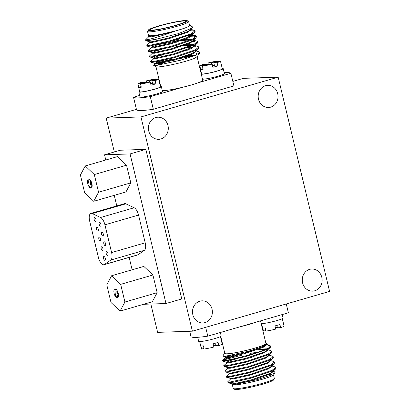 <?xml version="1.0" encoding="UTF-8"?>
<svg xmlns="http://www.w3.org/2000/svg" width="410" height="410" viewBox="0 0 410 410"><rect width="100%" height="100%" fill="white"/><g stroke="black" fill="none" stroke-linecap="round" stroke-linejoin="round"><path stroke-width="0.61" d="M212.042 309.114A11.07 9.942 -92 0 1 202.817 322.962A11.07 9.942 -92 0 1 192.833 314.685A11.07 9.942 -92 0 1 202.063 300.837A11.07 9.942 -92 0 1 212.042 309.114M232.829 81.411L243.396 78.346L278.159 77.157L329.594 291.402L192.392 331.183L157.63 332.366L150.834 304.041M114.323 151.966L106.195 118.121L140.958 116.932L192.392 331.183M136.422 109.357L106.195 118.121M321.804 277.293A11.07 9.942 -92 0 1 312.579 291.141A11.07 9.942 -92 0 1 302.595 282.864A11.07 9.942 -92 0 1 311.82 269.016A11.07 9.942 -92 0 1 321.804 277.293M277.713 93.654A11.07 9.942 -92 0 1 268.488 107.502A11.07 9.942 -92 0 1 258.51 99.22A11.07 9.942 -92 0 1 267.735 85.372A11.07 9.942 -92 0 1 277.713 93.654M167.957 125.475A11.07 9.942 -92 0 1 158.726 139.323A11.07 9.942 -92 0 1 148.748 131.046A11.07 9.942 -92 0 1 157.973 117.198A11.07 9.942 -92 0 1 167.957 125.475M278.159 77.157L140.958 116.932M117.598 291.454L117.742 294.113L118.516 295.533L117.573 291.628M118.408 294.149L118.085 292.745M118.577 295.548L117.798 295.774L117.275 297.932A4.669 2.004 -106.2 0 0 117.491 297.901A4.669 2.004 -106.2 0 0 118.182 293.099A4.669 2.004 -106.2 0 0 115.107 288.896A4.669 2.004 -106.2 0 0 114.892 288.932A4.669 2.004 -106.2 0 0 114.2 293.729A4.669 2.004 -106.2 0 0 117.275 297.932L117.696 297.814M117.275 297.932L115.476 295.584L114.908 290.915L115.635 289.014M106.769 284.827L111.007 302.498L120.084 311.098L124.917 302.026L120.673 284.356L111.597 275.756L106.769 284.827M126.552 165.204L117.48 156.605L85.239 165.953L80.406 175.029L84.65 192.7L93.721 201.295L125.962 191.947L130.795 182.875L126.552 165.204L94.31 174.552L85.239 165.953M104.027 264.716L137.642 254.969A7.908 3.393 -106.2 0 0 138.093 254.748L144.387 250.31A7.908 3.393 -106.2 0 0 145.207 242.817L138.549 215.071A7.908 3.393 -106.2 0 0 134.172 207.757L125.865 203.811A7.908 3.393 -106.2 0 0 124.563 203.652L90.948 213.395A7.908 3.393 -106.2 0 0 89.672 221.108L98.349 257.239A7.908 3.393 -106.2 0 0 103.663 264.773A7.908 3.393 -106.2 0 0 104.027 264.716A7.908 3.393 -106.2 0 0 104.478 264.496L110.772 260.053A7.908 3.393 -106.2 0 0 111.597 252.56L104.934 224.818A7.908 3.393 -106.2 0 0 100.558 217.5L92.25 213.559A7.908 3.393 -106.2 0 0 90.948 213.395M143.561 304.292L165.983 303.523L130.072 153.934L104.524 154.806L105.77 160.002M114.257 195.344L116.788 205.907M129.16 257.429L132.133 269.8M120.084 311.098L152.325 301.75L157.158 292.678L152.915 275.007L143.838 266.408L111.597 275.756M165.983 303.523L181.763 298.952L145.852 149.358L130.072 153.934M145.852 149.358L120.299 150.234L104.524 154.806M100.511 226.182A1.978 0.846 -106.2 0 0 100.604 226.166A1.978 0.846 -106.2 0 0 100.896 224.137A1.978 0.846 -106.2 0 0 99.594 222.358A1.978 0.846 -106.2 0 0 99.502 222.374A1.978 0.846 -106.2 0 0 99.21 224.403A1.978 0.846 -106.2 0 0 100.511 226.182M105.175 245.616A1.978 0.846 -106.2 0 0 105.267 245.605A1.978 0.846 -106.2 0 0 105.56 243.571A1.978 0.846 -106.2 0 0 104.258 241.792A1.978 0.846 -106.2 0 0 104.166 241.808A1.978 0.846 -106.2 0 0 103.873 243.837A1.978 0.846 -106.2 0 0 105.175 245.616M100.189 240.89A1.978 0.846 -106.2 0 0 100.281 240.875A1.978 0.846 -106.2 0 0 100.573 238.845A1.978 0.846 -106.2 0 0 99.271 237.062A1.978 0.846 -106.2 0 0 99.179 237.077A1.978 0.846 -106.2 0 0 98.887 239.112A1.978 0.846 -106.2 0 0 100.189 240.89M107.512 255.338A1.978 0.846 -106.2 0 0 107.605 255.322A1.978 0.846 -106.2 0 0 107.897 253.288A1.978 0.846 -106.2 0 0 106.59 251.509A1.978 0.846 -106.2 0 0 106.503 251.525A1.978 0.846 -106.2 0 0 106.21 253.554A1.978 0.846 -106.2 0 0 107.512 255.338M104.852 260.324A1.978 0.846 -106.2 0 0 104.945 260.309A1.978 0.846 -106.2 0 0 105.237 258.279A1.978 0.846 -106.2 0 0 103.935 256.501A1.978 0.846 -106.2 0 0 103.843 256.511A1.978 0.846 -106.2 0 0 103.551 258.546A1.978 0.846 -106.2 0 0 104.852 260.324M102.52 250.607A1.978 0.846 -106.2 0 0 102.613 250.592A1.978 0.846 -106.2 0 0 102.905 248.562A1.978 0.846 -106.2 0 0 101.603 246.784A1.978 0.846 -106.2 0 0 101.511 246.794A1.978 0.846 -106.2 0 0 101.219 248.829A1.978 0.846 -106.2 0 0 102.52 250.607M97.857 231.173A1.978 0.846 -106.2 0 0 97.944 231.158A1.978 0.846 -106.2 0 0 98.236 229.128A1.978 0.846 -106.2 0 0 96.934 227.345A1.978 0.846 -106.2 0 0 96.847 227.36A1.978 0.846 -106.2 0 0 96.55 229.39A1.978 0.846 -106.2 0 0 97.857 231.173M102.843 235.899A1.978 0.846 -106.2 0 0 102.936 235.888A1.978 0.846 -106.2 0 0 103.228 233.854A1.978 0.846 -106.2 0 0 101.926 232.075A1.978 0.846 -106.2 0 0 101.834 232.091A1.978 0.846 -106.2 0 0 101.542 234.12A1.978 0.846 -106.2 0 0 102.843 235.899M95.52 221.456A1.978 0.846 -106.2 0 0 95.612 221.441A1.978 0.846 -106.2 0 0 95.904 219.406A1.978 0.846 -106.2 0 0 94.602 217.628A1.978 0.846 -106.2 0 0 94.51 217.643A1.978 0.846 -106.2 0 0 94.218 219.673A1.978 0.846 -106.2 0 0 95.52 221.456M93.721 201.295L98.554 192.223L130.795 182.875M98.554 192.223L94.31 174.552M92.214 185.745L91.44 185.971L90.917 188.134A4.669 2.004 -106.2 0 0 91.133 188.098A4.669 2.004 -106.2 0 0 91.825 183.301A4.669 2.004 -106.2 0 0 88.744 179.093A4.669 2.004 -106.2 0 0 88.529 179.129A4.669 2.004 -106.2 0 0 87.843 183.926A4.669 2.004 -106.2 0 0 90.917 188.134L91.333 188.011M91.204 181.194L91.379 184.31L92.153 185.73L91.21 181.825M92.045 184.351L91.722 182.947M90.917 188.134L89.113 185.781L88.55 181.112L89.277 179.211M124.917 302.026L157.158 292.678M120.673 284.356L152.915 275.007M91.44 185.971L90.6 184.536L90.487 181.748L90.83 180.856M91.163 182.291L91.24 181.65M117.798 295.774L116.963 294.339L116.845 291.546L117.188 290.659M179.124 39.093A18.076 1.763 166.5 0 1 173.994 40.487M157.952 44.541A17.071 1.666 -13.5 0 0 178.914 40.083M159.921 25.84A18.076 1.763 -13.5 0 0 150.291 29.786A18.076 1.763 -13.5 0 0 175.813 25.297A18.076 1.763 -13.5 0 0 185.438 21.346A18.076 1.763 -13.5 0 0 159.921 25.84M150.383 30.637A20.146 1.968 -13.5 0 0 173.568 26.148A20.146 1.968 -13.5 0 0 187.314 20.7A20.146 1.968 -13.5 0 0 185.346 20.5A20.146 1.968 -13.5 0 0 164.026 24.497A20.146 1.968 -13.5 0 0 148.323 30.063A20.146 1.968 -13.5 0 0 150.383 30.637M187.314 20.7L188.518 21.428A21.151 2.065 166.5 0 1 188.667 21.602A21.151 2.065 166.5 0 1 173.112 27.403A21.151 2.065 166.5 0 1 149.747 31.862A21.151 2.065 166.5 0 1 147.533 31.478A21.151 2.065 166.5 0 1 147.585 31.257L148.323 30.063M162.278 90.518A21.151 2.065 -13.5 0 0 163.841 90.569A21.151 2.065 -13.5 0 0 182.696 87.253A21.151 2.065 -13.5 0 0 198.481 82.676A21.151 2.065 -13.5 0 0 202.76 80.314L197.148 56.939M147.533 31.478L148.466 35.362A21.151 2.065 -13.5 0 0 150.68 35.747A21.151 2.065 -13.5 0 0 174.045 31.293A21.151 2.065 -13.5 0 0 189.599 25.487L188.667 21.602M189.512 25.128A21.489 2.096 -13.5 0 1 189.779 25.235A21.489 2.096 -13.5 0 1 175.68 30.888C164.415 35.04 155.354 37.899 148.492 39.468L145.488 39.908L148.594 36.905M155.759 39.334L148.189 40.657L145.832 40.708L149.783 41.846L151.818 41.769L169.099 37.889L187.524 31.585L190.337 29.889L192.423 27.941L178.145 33.702L155.759 39.334A25.102 2.45 166.5 0 1 148.092 40.241A25.102 2.45 166.5 0 1 145.76 40.052M192.423 27.941L192.546 26.911L189.779 25.235M150.388 35.834A21.489 2.096 -13.5 0 0 159.316 34.645L150.162 36.259L147.887 36.275L148.189 35.219A21.489 2.096 -13.5 0 0 150.388 35.834M153.714 65.482L155.749 66.717A21.489 2.096 166.5 0 0 157.855 66.927A21.489 2.096 166.5 0 0 175.772 63.847A21.489 2.096 166.5 0 0 194.437 58.363L197.379 56.36L199.813 52.741L193.863 55.929L180.933 60.142L155.774 65.574L153.714 65.482L153.755 65.134L155.077 63.898L158.521 62.515L172.19 59.066M197.943 54.125L196.492 53.531M196.088 50.958L199.234 51.865L199.813 52.741M156.81 65.477A21.489 2.096 166.5 0 1 164.005 62.766M179.867 58.594A21.489 2.096 166.5 0 1 192.931 56.288M155.656 64.16L172.287 59.465M184.874 56.98L193.735 55.98M194.75 45.546L198.015 46.489L198.845 47.078L199.009 47.755L198.527 48.677L195.17 50.65L173.609 57.866L153.376 62.248L151.013 62.299L150.772 61.31L154.565 58.071M198.845 47.078L195.011 49.979L173.445 57.19L153.212 61.577L150.675 61.5M193.458 40.149L196.723 41.087L197.553 41.682L197.712 42.358L197.23 43.275L193.874 45.254L172.313 52.47L152.079 56.852L149.717 56.903L149.378 56.103L152.484 53.1M197.553 41.682L193.715 44.577L172.149 51.793L151.915 56.175L149.378 56.103M188.057 36.382L193.694 36.126L196.205 36.654M191.219 34.486L195.426 35.691L196.257 36.285L196.416 36.956L195.939 37.879L192.577 39.857L171.016 47.068L150.783 51.455L148.42 51.506L148.082 50.702L151.188 47.703M196.257 36.285L192.418 39.181L170.852 46.397L150.619 50.778L148.082 50.702M190.307 30.735L194.909 31.252M190.906 30.043L194.13 30.289L194.96 30.883L195.119 31.56L194.642 32.477L191.285 34.455L169.72 41.671L149.486 46.053L147.128 46.104L146.785 45.305L149.891 42.302M194.96 30.883L191.121 33.779L169.555 40.995L149.322 45.377L146.785 45.305M188.585 47.406L194.191 46.935M194.796 46.238L196.123 46.248M191.629 41.6L194.991 41.523M189.763 41.056L192.736 40.862M193.499 40.836L194.832 40.846M187.97 36.531L188.523 35.634L193.535 35.45M145.832 40.708L145.488 39.908M175.68 30.888L159.316 34.645M192.726 56.365A21.151 2.065 -13.5 0 0 179.539 58.702L179.375 58.02M164.477 62.658A21.151 2.065 -13.5 0 0 157.056 65.451M194.437 58.363L197.384 56.508L197.266 56.026M198.481 82.676L230.876 73.282A50.21 4.899 -13.5 0 0 224.183 72.698M150.301 96.642L153.33 109.27A50.21 4.899 -13.5 0 1 136.54 109.844L133.511 97.216A50.21 4.899 -13.5 0 0 150.301 96.642L182.696 87.253M139.636 95.443L133.511 97.216M153.33 109.27L233.905 85.91L230.876 73.282M159.418 34.624L150.526 36.367L147.887 36.275M191.906 34.163L191.634 35.291L188.82 36.982L170.396 43.286L153.114 47.165L151.08 47.247L147.128 46.104M191.475 34.553L192.244 35.106L188.979 37.658L170.56 43.962L153.278 47.842L151.121 47.832L150.957 47.16L158.455 44.49M181.953 39.719L192.351 39.211M193.202 39.56L192.931 40.687L190.112 42.384L171.693 48.687L154.411 52.567L152.376 52.644L148.42 51.506M193.382 39.826L193.54 40.503L190.276 43.055L171.857 49.359L154.575 53.238L152.417 53.233L152.253 52.557L155.769 51.045L161.386 49.461M186.222 44.757L193.648 44.608M197.23 43.275L194.227 46.084L191.409 47.78L172.989 54.084L155.708 57.964L153.673 58.041L149.717 56.903M194.673 45.228L194.837 45.899L191.572 48.457L173.153 54.761L155.872 58.64L153.709 58.63L153.55 57.953L157.066 56.442L162.683 54.858M184.546 50.512L187.519 50.158M198.527 48.677L195.524 51.486L192.705 53.177L174.286 59.481L157.004 63.365L154.97 63.442L151.013 62.299M195.985 51.055L196.134 51.301L192.869 53.853L174.45 60.157L157.168 64.037L155.006 64.027L154.847 63.355L158.362 61.838L163.974 60.26M188.815 55.555L195.447 55.294M197.379 56.36L194.494 58.338M175.572 30.919L167.967 33.164L150.685 37.043L148.528 37.033L148.364 36.362M190.788 29.033L190.947 29.704L187.683 32.262L169.263 38.56L151.982 42.445L149.824 42.435L149.66 41.758M178.217 40.974L191.168 39.734M192.51 39.888L193.32 40.2M183.413 45.792L192.464 45.131M194.063 45.346L194.617 45.597M195.36 50.748L195.913 50.999M179.288 57.656L182.101 57.169M186.007 56.585L193.909 55.909M177.427 47.027L177.033 45.377M176.295 42.302L176.131 41.625M176.044 42.379L175.885 41.702M244.375 358.729L244.534 359.406M244.785 359.339L244.626 358.663M243.745 358.893L243.909 359.57M243.494 358.96L244.222 361.984M274.3 378.743L273.562 379.937A20.146 1.968 166.5 0 1 257.859 385.502A20.146 1.968 166.5 0 1 236.539 389.5A20.146 1.968 166.5 0 1 234.571 389.3L233.367 388.572A21.151 2.065 -13.5 0 0 235.437 388.782A21.151 2.065 -13.5 0 0 257.818 384.585A21.151 2.065 -13.5 0 0 274.3 378.743A21.151 2.065 -13.5 0 0 274.351 378.522L273.506 374.996M232.373 384.872L233.218 388.398A21.151 2.065 -13.5 0 0 233.367 388.572M260.509 320.861L265.957 343.539A21.151 2.065 166.5 0 1 250.402 349.34A21.151 2.065 166.5 0 1 227.037 353.799A21.151 2.065 166.5 0 1 224.823 353.415L220.749 336.446M232.798 383.868A21.151 2.065 166.5 0 1 235.027 382.75M227.601 381.915A25.102 2.45 -13.5 0 0 227.601 381.935A25.102 2.45 -13.5 0 0 227.775 382.14L229.395 383.119L250.53 378.266L272.091 371.05L275.448 369.072L275.93 368.154L275.766 367.478L274.936 366.883L271.712 365.956M227.775 382.14A25.102 2.45 -13.5 0 0 230.235 382.392A25.102 2.45 -13.5 0 0 234.638 381.971M227.601 381.935L230.702 378.896M270.164 374.253A21.489 2.096 166.5 0 1 271.497 374.166M272.281 371.147L274.48 371.778L275.033 372.623L273.695 374.781A21.489 2.096 166.5 0 1 256.947 380.716A21.489 2.096 166.5 0 1 234.207 384.98A21.489 2.096 166.5 0 1 232.106 384.764L231.886 384.406M275.033 372.623L269.457 375.632L257.352 379.604L233.823 384.729L231.916 384.652M270.144 346.04L264.522 345.881M224.736 353.056A21.489 2.096 -13.5 0 0 224.547 353.271L222.927 355.885L223.132 356.187L225.546 356.187L248.014 351.36L259.986 347.562L266.397 344.487L266.51 343.513L266.136 343.283A21.489 2.096 -13.5 0 0 265.87 343.18M224.547 353.271A21.489 2.096 -13.5 0 0 226.745 353.881A21.489 2.096 -13.5 0 0 251.473 349.094A21.489 2.096 -13.5 0 0 266.136 343.283M234.981 356.049L226.499 358.448L222.512 360.113L224.952 360.38C233.572 359.678 266.408 350.683 269.985 346.911A25.102 2.45 166.5 0 0 270.641 346.117L270.267 347.48L267.258 350.289L264.445 351.985L246.02 358.289L228.739 362.168L226.581 362.158L230.097 360.646L235.714 359.063M258.331 352.036L250.284 353.389M243.197 354.845L226.658 359.124L223.132 360.492M222.41 360.303L222.753 361.107L225.11 361.056L245.344 356.669L266.91 349.458L270.267 347.48M227.596 362.276L223.706 365.705L226.243 365.776L246.477 361.394L268.043 354.178L271.881 351.283L271.051 350.688L267.827 349.761M223.706 365.705L224.05 366.504L226.407 366.453L246.641 362.071L268.207 354.855L271.563 352.877L272.04 351.959L271.881 351.283M228.109 368.103L225.003 371.101L227.54 371.178L247.773 366.791L269.339 359.58L273.178 356.679L272.348 356.09L269.124 355.157M225.003 371.101L225.341 371.901L227.704 371.849L247.937 367.468L269.498 360.252L272.86 358.279L273.337 357.356L273.178 356.679M229.405 373.5L226.299 376.503L228.836 376.575L249.07 372.193L270.636 364.977L274.469 362.081L273.644 361.487L270.415 360.559M226.299 376.503L226.638 377.303L229 377.251L249.234 372.864L270.795 365.653L274.152 363.675L274.633 362.758L274.469 362.081M268.007 345.661A25.102 2.45 166.5 0 1 270 345.748M266.551 344.61L268.591 344.953L270.467 345.912A25.102 2.45 166.5 0 1 270.641 346.117M227.601 381.838C227.545 382.115 228.385 382.161 230.133 381.976L250.366 377.589L271.933 370.379L275.766 367.478M235.012 382.694L232.567 383.878M269.534 345.343L269.985 346.911M286.257 303.969L288.373 312.784L207.798 336.144A50.21 4.899 166.5 0 1 191.009 336.718L189.702 331.275M205.682 327.329L207.798 336.144M255.978 322.173A21.151 2.065 166.5 0 1 240.193 326.749M231.768 383.755L231.927 384.426L234.089 384.436L251.366 380.557L269.79 374.253L273.055 371.701L272.717 370.758M230.471 378.353L230.63 379.03L232.793 379.04L250.074 375.155L268.494 368.856L271.758 366.299L271.594 365.628M270.984 365.746L270.728 365.684M229.175 372.957L229.339 373.633L231.496 373.638L248.778 369.758L267.197 363.455L270.462 360.902L270.303 360.226M227.878 367.555L228.042 368.231L230.2 368.241L247.481 364.362L265.9 358.058L269.165 355.506L269.006 354.829M226.812 362.701L228.903 362.84L246.184 358.96L264.604 352.656L267.868 350.104L267.709 349.428M265.495 349.335L256.445 349.991M230.435 355.47L225.515 357.305L227.606 357.443L244.888 353.563L263.307 347.26L266.572 344.707L266.423 344.461M229.395 383.119L231.891 383.842L233.925 383.76L251.207 379.88L269.626 373.577L272.445 371.885L275.448 369.072M226.638 377.303L230.594 378.44L232.629 378.363L249.91 374.484L268.33 368.18L271.148 366.484L274.152 363.675M225.341 371.901L229.298 373.044L231.332 372.967L248.614 369.082L267.033 362.783L269.852 361.087L272.86 358.279M224.05 366.504L228.001 367.642L230.036 367.565L247.317 363.685L265.736 357.382L268.555 355.69L271.563 352.877M266.679 348.813L256.281 349.32M226.392 356.095L225.408 356.849L227.447 356.767L244.724 352.887L263.148 346.583L266.167 344.682M251.509 356.705L251.668 357.377M251.755 356.628L251.919 357.305M203.995 348.408L201.633 349.089L200.874 345.912A10.675 1.04 -13.5 0 0 203.375 345.83L204.139 349.002A10.675 1.04 166.5 0 0 213.866 347.019L213.103 343.846A10.675 1.04 -13.5 0 0 215.742 343.124A10.675 1.04 -13.5 0 0 218.043 342.411L218.802 345.589A10.675 1.04 166.5 0 0 222.189 343.969L220.426 336.62M214.968 343.344L215.532 345.702L218.802 345.589M213.533 345.64L215.388 345.102M201.633 349.089A10.675 1.04 166.5 0 1 201.433 348.951L199.67 341.602M197.702 337.302L198.681 341.386A11.582 1.133 -13.5 0 0 199.895 341.597A11.582 1.133 -13.5 0 0 212.693 339.157A11.582 1.133 -13.5 0 0 221.21 335.98L220.375 332.5M261.544 323.664L263.312 331.013A10.675 1.04 166.5 0 0 263.512 331.152L262.748 327.974A10.675 1.04 -13.5 0 0 265.255 327.887L266.013 331.065A10.675 1.04 166.5 0 0 275.74 329.081L274.982 325.904A10.675 1.04 -13.5 0 0 277.621 325.181A10.675 1.04 -13.5 0 0 279.917 324.474L280.681 327.651L277.411 327.759L276.842 325.407M263.512 331.152L265.87 330.465M282.305 318.683L284.068 326.027A10.675 1.04 166.5 0 1 280.681 327.651M275.412 327.703L277.268 327.165M261.18 323.654A11.582 1.133 -13.5 0 0 261.775 323.659A11.582 1.133 -13.5 0 0 274.567 321.22A11.582 1.133 -13.5 0 0 283.084 318.042L282.249 314.557M155.19 80.611L151.915 80.724L158.373 78.848A10.675 1.04 -13.5 0 1 158.578 78.986A10.675 1.04 -13.5 0 1 155.19 80.611L155.949 83.783A10.675 1.04 166.5 0 1 153.653 84.496A10.675 1.04 166.5 0 1 151.013 85.218L150.25 82.041L146.98 82.154L140.522 84.024A10.675 1.04 -13.5 0 0 150.25 82.041M144.617 82.835L144.474 82.241L141.204 82.349A10.675 1.04 -13.5 0 0 137.816 83.973L139.682 91.748A10.675 1.04 -13.5 0 0 154.754 89.093A10.675 1.04 -13.5 0 0 160.443 86.761L158.578 78.986M146.472 82.297L146.144 80.919A10.675 1.04 -13.5 0 1 155.872 78.935L156.015 79.535M155.872 78.935L149.414 80.806L146.144 80.919M140.522 84.024L141.286 87.202A10.675 1.04 166.5 0 1 138.78 87.289L138.021 84.111A10.675 1.04 -13.5 0 1 137.816 83.973M144.474 82.241L138.021 84.111M152.535 83.297L150.68 83.835M141.142 86.602L138.78 87.289M155.949 83.783L152.679 83.896L151.915 80.724M149.717 82.061L149.414 80.806M160.341 86.336A11.582 1.133 166.5 0 1 161.325 86.551L162.519 91.517A11.582 1.133 166.5 0 1 154.001 94.695A11.582 1.133 166.5 0 1 141.204 97.134A11.582 1.133 166.5 0 1 139.989 96.924L138.8 91.958A11.582 1.133 166.5 0 1 139.579 91.317M161.325 86.551A11.582 1.133 166.5 0 1 152.807 89.728A11.582 1.133 166.5 0 1 140.01 92.168A11.582 1.133 166.5 0 1 138.8 91.958M206.496 64.898L206.353 64.298L203.083 64.411A10.675 1.04 -13.5 0 0 199.696 66.03L201.561 73.805A10.675 1.04 -13.5 0 0 216.634 71.155A10.675 1.04 -13.5 0 0 222.317 68.824L220.452 61.049A10.675 1.04 -13.5 0 0 220.252 60.911L213.794 62.781L217.064 62.668A10.675 1.04 -13.5 0 0 220.452 61.049M217.064 62.668L217.828 65.846A10.675 1.04 166.5 0 1 215.527 66.558A10.675 1.04 166.5 0 1 212.887 67.276L212.129 64.103A10.675 1.04 -13.5 0 1 202.402 66.087L203.16 69.259A10.675 1.04 166.5 0 1 200.659 69.346L199.895 66.174A10.675 1.04 -13.5 0 1 199.696 66.03M202.402 66.087L208.854 64.216L212.129 64.103M206.353 64.298L199.895 66.174M211.293 62.868L208.019 62.981A10.675 1.04 -13.5 0 1 217.746 60.998L211.293 62.868L211.591 64.119M208.352 64.36L208.019 62.981M217.746 60.998L217.889 61.592M217.828 65.846L214.558 65.959L213.794 62.781M214.415 65.359L212.559 65.897M203.017 68.665L200.659 69.346M222.215 68.398A11.582 1.133 166.5 0 1 223.204 68.613L224.398 73.575A11.582 1.133 166.5 0 1 215.88 76.757A11.582 1.133 166.5 0 1 203.083 79.197A11.582 1.133 166.5 0 1 202.489 79.192M223.204 68.613A11.582 1.133 166.5 0 1 214.686 71.791A11.582 1.133 166.5 0 1 201.889 74.23A11.582 1.133 166.5 0 1 201.3 74.225M201.136 73.554A11.582 1.133 166.5 0 1 201.459 73.38M104.478 264.496L138.093 254.748M100.558 217.5L134.172 207.757M104.934 224.818L138.549 215.071M92.25 213.559L125.865 203.811M110.772 260.053L144.387 250.31M111.597 252.56L145.207 242.817M117.526 292.094L117.567 290.997M172.574 60.659L172.41 59.983M160.705 86.346L156.015 66.82M192.085 34.43L192.244 35.106M195.97 50.625L196.134 51.301M191.634 35.291L194.642 32.477M192.931 40.687L195.939 37.879M194.13 30.289L190.906 29.361M178.237 53.295L178.078 52.623M176.782 47.222L176.382 45.566M226.745 362.835L226.581 362.158M225.449 357.433L225.285 356.761M266.572 344.707L266.413 344.031M225.515 357.305L222.512 360.113M266.52 344.359L268.591 344.953M266.397 344.487L265.962 344.892M223.132 356.193L225.408 356.849M222.753 361.107L226.704 362.245M269.964 373.418L270.405 375.252M249.813 351.426L249.977 352.103M251.11 356.823L251.274 357.499"/></g></svg>
